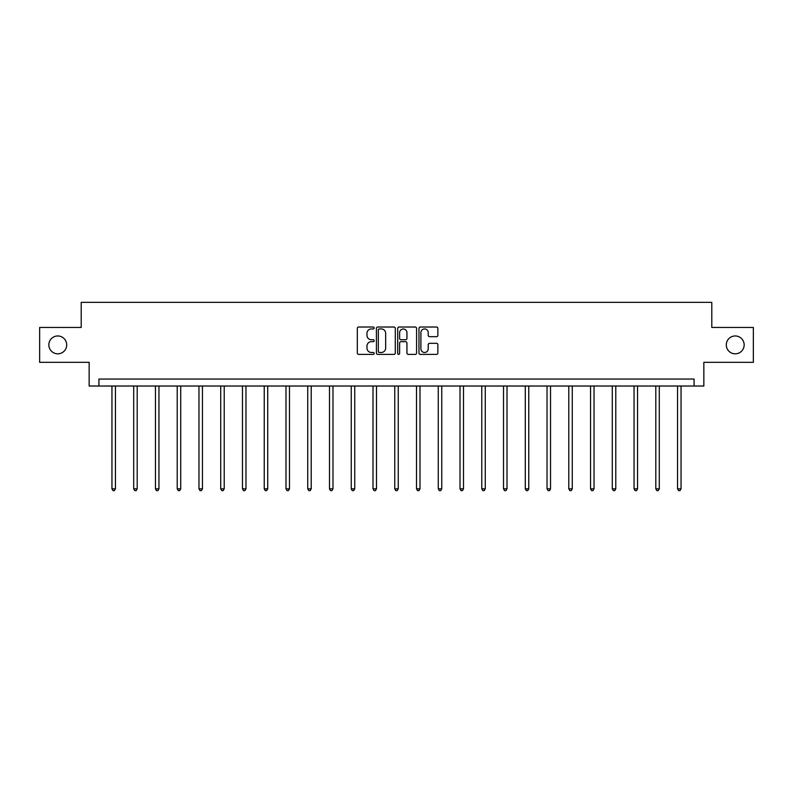 <?xml version="1.0" encoding="UTF-8"?>
<svg xmlns="http://www.w3.org/2000/svg" width="793" height="793" viewBox="0 0 793 793"><rect width="100%" height="100%" fill="white"/><g stroke="black" fill="none" stroke-linecap="round" stroke-linejoin="round"><path stroke-width="1.19" d="M374.187 327.975A0.962 0.962 0 0 0 373.235 327.023L358.684 327.023A1.368 1.368 0 0 0 357.316 328.391L357.316 353.024A1.368 1.368 0 0 0 358.684 354.392L373.235 354.392A0.962 0.962 0 0 0 374.187 353.44A0.962 0.962 0 0 0 373.235 352.479L371.352 352.479A4.381 4.381 0 0 1 366.971 348.097L366.971 346.045A4.381 4.381 0 0 1 371.352 341.664L373.235 341.664A0.962 0.962 0 0 0 374.187 340.703A0.962 0.962 0 0 0 373.235 339.751L371.352 339.751A4.381 4.381 0 0 1 366.971 335.37L366.971 333.318A4.381 4.381 0 0 1 371.352 328.936L373.235 328.936A0.962 0.962 0 0 0 374.187 327.975M726.299 344.886A8.921 8.921 0 0 0 735.22 353.817A8.921 8.921 0 0 0 744.151 344.886A8.921 8.921 0 0 0 735.22 335.964A8.921 8.921 0 0 0 726.299 344.886M48.849 344.886A8.921 8.921 0 0 0 57.78 353.817A8.921 8.921 0 0 0 66.701 344.886A8.921 8.921 0 0 0 57.78 335.964A8.921 8.921 0 0 0 48.849 344.886M436.507 336.668A1.368 1.368 0 0 0 437.875 335.3L437.875 328.391A1.368 1.368 0 0 0 436.507 327.023L420.349 327.023A1.368 1.368 0 0 0 418.982 328.391L418.982 353.024A1.368 1.368 0 0 0 420.349 354.392L436.507 354.392A1.368 1.368 0 0 0 437.875 353.024L437.875 344.677A1.368 1.368 0 0 0 436.507 343.31L429.588 343.31A1.368 1.368 0 0 0 428.22 344.677L428.22 348.821A3.658 3.658 0 0 1 424.562 352.479A3.658 3.658 0 0 1 420.895 348.821L420.895 332.594A3.658 3.658 0 0 1 424.562 328.936A3.658 3.658 0 0 1 428.22 332.594L428.22 335.3A1.368 1.368 0 0 0 429.588 336.668L436.507 336.668M694.083 386.022L703.847 386.022L703.847 362.322L753.35 362.322L753.35 327.459L711.797 327.459L711.797 302.361L81.203 302.361L81.203 327.459L39.65 327.459L39.65 362.322L89.153 362.322L89.153 386.022L694.083 386.022L694.083 379.054L98.917 379.054L98.917 386.022M395.301 328.391A1.368 1.368 0 0 0 393.933 327.023L377.785 327.023A1.368 1.368 0 0 0 376.417 328.391L376.417 353.024A1.368 1.368 0 0 0 377.785 354.392L393.933 354.392A1.368 1.368 0 0 0 395.301 353.024L395.301 328.391M399.067 327.023L415.215 327.023A1.368 1.368 0 0 1 416.583 328.391L416.583 353.024A1.368 1.368 0 0 1 415.215 354.392L408.306 354.392A1.368 1.368 0 0 1 406.938 353.024L406.938 343.032A1.368 1.368 0 0 0 405.57 341.664L400.98 341.664A1.368 1.368 0 0 0 399.613 343.032L399.613 353.44A0.962 0.962 0 0 1 398.651 354.392A0.962 0.962 0 0 1 397.699 353.44L397.699 328.391A1.368 1.368 0 0 1 399.067 327.023M379.292 328.936A0.962 0.962 0 0 0 378.33 329.898L378.33 351.517A0.962 0.962 0 0 0 379.292 352.479L381.274 352.479A4.381 4.381 0 0 0 385.656 348.097L385.656 333.318A4.381 4.381 0 0 0 381.274 328.936L379.292 328.936M406.938 332.663A3.658 3.658 0 0 0 403.28 329.006A3.658 3.658 0 0 0 399.613 332.663L399.613 338.383A1.368 1.368 0 0 0 400.98 339.751L405.57 339.751A1.368 1.368 0 0 0 406.938 338.383L406.938 332.663M111.952 386.022L111.952 488.825L115.441 488.825L115.441 386.022M115.441 488.825L114.39 490.639L113.002 490.639L111.952 488.825M133.71 386.022L133.71 488.825L137.199 488.825L137.199 386.022M137.199 488.825L136.148 490.639L134.751 490.639L133.71 488.825M155.458 386.022L155.458 488.825L158.947 488.825L158.947 386.022M158.947 488.825L157.906 490.639L156.508 490.639L155.458 488.825M177.216 386.022L177.216 488.825L180.705 488.825L180.705 386.022M180.705 488.825L179.654 490.639L178.266 490.639L177.216 488.825M198.974 386.022L198.974 488.825L202.453 488.825L202.453 386.022M202.453 488.825L201.412 490.639L200.014 490.639L198.974 488.825M220.722 386.022L220.722 488.825L224.211 488.825L224.211 386.022M224.211 488.825L223.16 490.639L221.772 490.639L220.722 488.825M242.48 386.022L242.48 488.825L245.969 488.825L245.969 386.022M245.969 488.825L244.918 490.639L243.52 490.639L242.48 488.825M264.238 386.022L264.238 488.825L267.717 488.825L267.717 386.022M267.717 488.825L266.676 490.639L265.278 490.639L264.238 488.825M285.986 386.022L285.986 488.825L289.475 488.825L289.475 386.022M289.475 488.825L288.424 490.639L287.036 490.639L285.986 488.825M307.743 386.022L307.743 488.825L311.223 488.825L311.223 386.022M311.223 488.825L310.182 490.639L308.784 490.639L307.743 488.825M329.491 386.022L329.491 488.825L332.981 488.825L332.981 386.022M332.981 488.825L331.94 490.639L330.542 490.639L329.491 488.825M351.249 386.022L351.249 488.825L354.739 488.825L354.739 386.022M354.739 488.825L353.688 490.639L352.29 490.639L351.249 488.825M373.007 386.022L373.007 488.825L376.487 488.825L376.487 386.022M376.487 488.825L375.446 490.639L374.048 490.639L373.007 488.825M394.755 386.022L394.755 488.825L398.245 488.825L398.245 386.022M398.245 488.825L397.194 490.639L395.806 490.639L394.755 488.825M416.513 386.022L416.513 488.825L419.993 488.825L419.993 386.022M419.993 488.825L418.952 490.639L417.554 490.639L416.513 488.825M438.261 386.022L438.261 488.825L441.751 488.825L441.751 386.022M441.751 488.825L440.71 490.639L439.312 490.639L438.261 488.825M460.019 386.022L460.019 488.825L463.509 488.825L463.509 386.022M463.509 488.825L462.458 490.639L461.06 490.639L460.019 488.825M481.777 386.022L481.777 488.825L485.257 488.825L485.257 386.022M485.257 488.825L484.216 490.639L482.818 490.639L481.777 488.825M503.525 386.022L503.525 488.825L507.014 488.825L507.014 386.022M507.014 488.825L505.964 490.639L504.576 490.639L503.525 488.825M525.283 386.022L525.283 488.825L528.762 488.825L528.762 386.022M528.762 488.825L527.722 490.639L526.324 490.639L525.283 488.825M547.031 386.022L547.031 488.825L550.52 488.825L550.52 386.022M550.52 488.825L549.48 490.639L548.082 490.639L547.031 488.825M568.789 386.022L568.789 488.825L572.278 488.825L572.278 386.022M572.278 488.825L571.228 490.639L569.84 490.639L568.789 488.825M590.547 386.022L590.547 488.825L594.026 488.825L594.026 386.022M594.026 488.825L592.986 490.639L591.588 490.639L590.547 488.825M612.295 386.022L612.295 488.825L615.784 488.825L615.784 386.022M615.784 488.825L614.734 490.639L613.346 490.639L612.295 488.825M634.053 386.022L634.053 488.825L637.542 488.825L637.542 386.022M637.542 488.825L636.492 490.639L635.094 490.639L634.053 488.825M655.801 386.022L655.801 488.825L659.29 488.825L659.29 386.022M659.29 488.825L658.249 490.639L656.852 490.639L655.801 488.825M677.559 386.022L677.559 488.825L681.048 488.825L681.048 386.022M681.048 488.825L679.997 490.639L678.61 490.639L677.559 488.825"/></g></svg>

